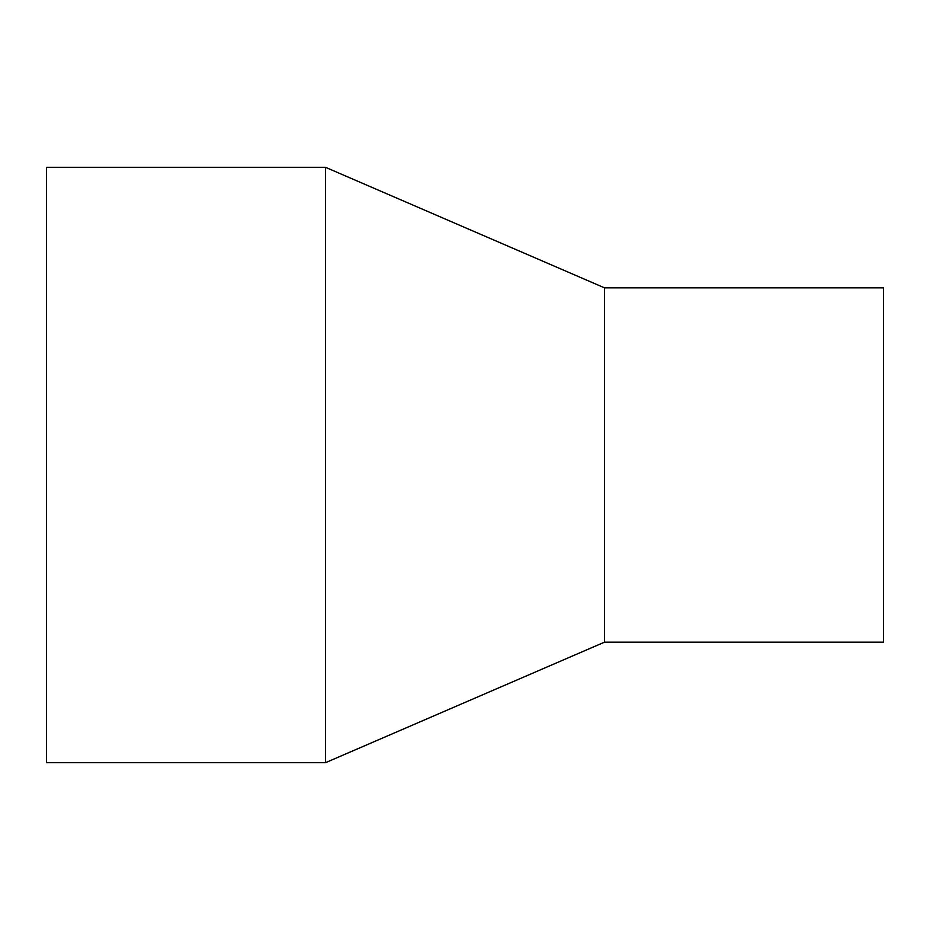 <?xml version="1.0" encoding="UTF-8"?>
<svg xmlns="http://www.w3.org/2000/svg" width="930" height="930" viewBox="0 0 930 930"><rect width="100%" height="100%" fill="white"/><g stroke="black" fill="none" stroke-linecap="round" stroke-linejoin="round"><path stroke-width="1.4" d="M604.5 287.835L604.5 642.165L883.5 642.165L883.5 287.835L604.5 287.835L325.5 167.307L325.5 762.693L604.5 642.165M325.5 167.307L46.5 167.307L46.5 762.693L325.5 762.693"/></g></svg>
